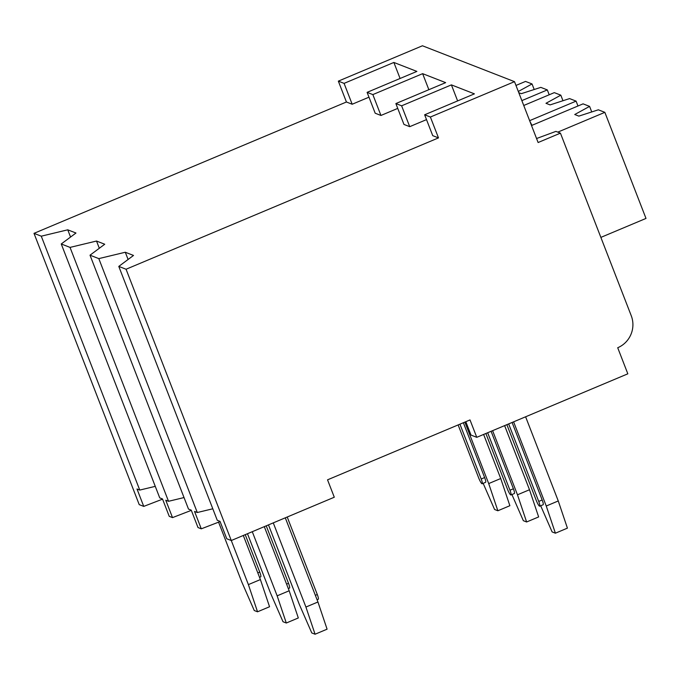 <?xml version="1.0" encoding="UTF-8"?>
<svg xmlns="http://www.w3.org/2000/svg" width="680" height="680" viewBox="0 0 680 680"><rect width="100%" height="100%" fill="white"/><g stroke="black" fill="none" stroke-linecap="round" stroke-linejoin="round"><path stroke-width="1.02" d="M514.505 81.659L430.389 117.028L424.635 114.784L432.735 135.651L438.489 137.895L126.064 269.238L231.285 540.524L334.288 497.225L327.539 479.833L470.016 419.934L476.765 437.325L627.827 373.822L617.712 347.735A24.565 23.885 111.3 0 0 631.252 315.741L560.431 133.144L538.118 142.528L514.505 81.659L422.442 45.773L338.334 81.133L346.426 102L34 233.35L139.221 504.637L143.744 506.396L137.003 489.005L139.757 490.076L155.261 486.353M465.817 421.702L471.01 435.081L476.765 437.325M34 233.35L41.276 236.181L67.753 229.815L75.973 233.019L61.251 243.967L159.732 497.87L162.486 498.942L169.226 516.332L172.516 517.616L165.767 500.225L168.521 501.296L184.033 497.565M61.251 243.967L70.04 247.401L96.517 241.034L104.737 244.239L90.015 255.187L188.496 509.082L191.25 510.153L197.999 527.544L201.288 528.827L194.54 511.437L197.293 512.516L212.797 508.785M90.015 255.187L98.812 258.613L125.29 252.246L133.51 255.45L118.787 266.407L217.269 520.302L220.023 521.373L226.763 538.764L231.285 540.524L248.387 584.613L257.533 611.796L254.244 610.512L241.808 582.046L218.577 522.163M70.559 237.048L67.753 229.815M41.276 236.181L139.757 490.076M346.426 102L352.18 104.244L368.976 97.18M380.945 115.464L372.852 94.597L367.098 92.353L375.19 113.22L380.945 115.464L397.74 108.4M409.717 126.675L401.625 105.808L395.87 103.564L403.962 124.431L409.717 126.675L426.513 119.62M118.787 266.407L126.064 269.238M98.812 258.613L197.293 512.516M70.04 247.401L168.521 501.296M128.095 259.479L125.29 252.246M430.389 117.028L438.489 137.895M220.099 521.577L201.288 528.827M191.327 510.357L172.516 517.616M162.562 499.146L143.744 506.396M338.334 81.133L344.08 83.377L352.18 104.244M424.635 114.784L474.419 93.857L451.401 84.881L457.623 100.912M344.08 83.377L393.865 62.45L400.087 78.48M401.625 105.808L451.401 84.881M395.87 103.564L445.655 82.637L422.637 73.661L428.859 89.701M372.852 94.597L422.637 73.661M367.098 92.353L416.882 71.417L393.865 62.45M560.431 133.144L555.909 131.385L536.562 138.524M529.847 121.227L531.938 125.349M562.963 100.725L560.813 95.174L545.972 103.292L550.086 104.898L569.577 98.591L576.087 101.124L577.975 105.995M523.744 105.485L554.302 92.633L560.813 95.174M529.635 120.657L576.087 101.124M534.2 89.513L532.04 83.954L518.313 91.477M515.967 85.442L525.529 81.422L532.04 83.954M518.789 92.701L521.313 93.678L540.804 87.371L547.315 89.913L549.202 94.775M521.858 100.615L547.315 89.913M600.865 237.397L646 218.425L604.851 112.344L598.34 109.803L578.85 116.119L574.744 114.512L589.586 106.386L591.736 111.945M531.522 125.528L583.075 103.853L589.586 106.386M557.804 132.124L604.851 112.344M99.322 248.268L96.517 241.034M525.615 416.789L558.263 500.956L546.252 506.013L513.604 421.838M558.263 500.956L567.417 528.139L555.399 533.196L546.252 506.013M555.399 533.196L552.109 531.913L540.685 505.767M508.665 423.912L538.738 501.432A5.67 0.96 67.2 0 1 539.699 506.183L543.133 504.738A5.67 0.96 -112.8 0 0 542.173 499.995L512.1 422.467M315.07 634.227L305.923 607.044L317.942 601.995L327.089 629.178L315.07 634.227L311.78 632.944L299.344 604.486L268.473 524.892M273.275 522.877L305.923 607.044M317.942 601.995L285.294 517.82M317.075 599.777L318.257 599.275A5.67 0.96 -112.8 0 0 317.297 594.533L315.358 595.348M287.224 517.012L317.297 594.533M539.699 506.183A5.67 0.96 67.2 0 1 536.274 500.471L506.872 424.668M504.619 425.612L529.499 489.744L517.48 494.793L492.609 430.67M529.499 489.744L538.645 516.928L526.626 521.976L517.48 494.793M526.626 521.976L523.337 520.693L511.921 494.547M487.671 432.743L509.966 490.221A5.67 0.96 67.2 0 1 510.935 494.963L514.369 493.519A5.67 0.96 -112.8 0 0 513.4 488.775L491.104 431.298M286.305 623.016L277.151 595.833L289.17 590.775L298.316 617.958L286.305 623.016L283.016 621.733L270.58 593.266L247.477 533.715M252.28 531.7L277.151 595.833M289.17 590.775L264.299 526.652M288.311 588.557L289.484 588.064A5.67 0.96 -112.8 0 0 288.524 583.312L286.594 584.129M266.228 525.836L288.524 583.312M510.935 494.963A5.67 0.96 67.2 0 1 507.501 489.26L485.877 433.5M483.625 434.444L500.726 478.524L488.708 483.573L464.865 422.101M500.726 478.524L509.873 505.708L497.862 510.765L488.708 483.573M497.862 510.765L494.572 509.481L483.148 483.335M459.935 424.175L481.202 479A5.67 0.96 67.2 0 1 482.162 483.752L485.596 482.307A5.67 0.96 -112.8 0 0 484.636 477.555L463.369 422.73M248.387 584.613L260.398 579.564L269.552 606.747L257.533 611.796M260.398 579.564L243.304 535.475M259.539 577.337L260.721 576.844A5.67 0.96 -112.8 0 0 259.751 572.101L257.822 572.909M245.233 534.667L259.751 572.101M482.162 483.752A5.67 0.96 67.2 0 1 478.728 478.04L458.133 424.932M538.738 501.432L542.173 499.995M509.966 490.221L513.4 488.775M481.202 479L484.636 477.555"/></g></svg>
